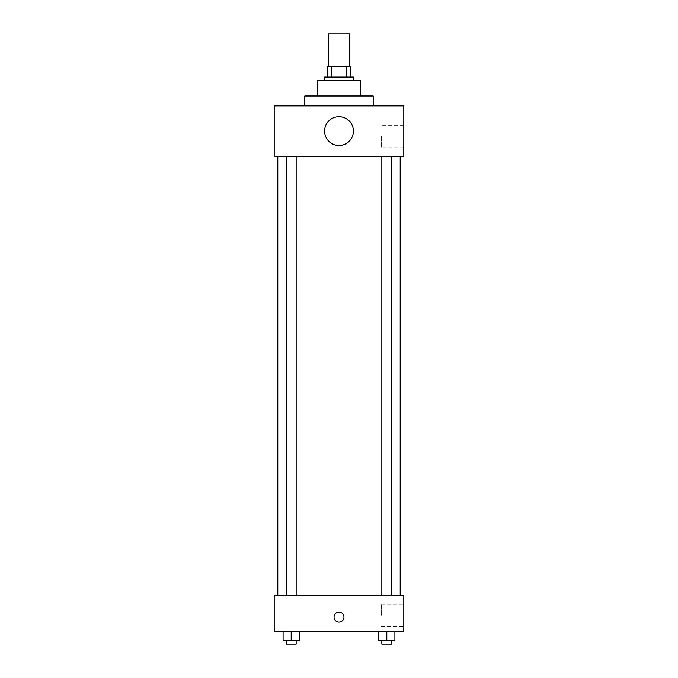 <?xml version="1.0" encoding="UTF-8"?>
<svg xmlns="http://www.w3.org/2000/svg" width="678" height="678" viewBox="0 0 678 678"><rect width="100%" height="100%" fill="white"/><g stroke="black" fill="none" stroke-linecap="round" stroke-linejoin="round"><path stroke-width="0.51" stroke-dasharray="3.39 2.54" d="M328.203 33.9L349.797 33.9M339 66.3L328.203 66.3L339 66.3M346.577 77.097L346.577 66.3L350.704 66.3L350.704 77.097L331.423 77.097L350.704 77.097M346.577 66.3L327.296 66.3M331.423 77.097L327.296 77.097L331.423 77.097L331.423 66.3M353.399 77.097L324.601 77.097M324.601 80.699L353.399 80.699L324.601 80.699M360.603 80.699L317.397 80.699M317.397 95.996L360.603 95.996L317.397 95.996M373.197 95.996L304.803 95.996M304.803 105.904L373.197 105.904L304.803 105.904M403.8 105.904L274.2 105.904L274.2 156.296L403.8 156.296L403.8 105.904M274.2 139.651L274.2 129.752L274.2 139.651M381.841 156.296L391.774 156.296L381.841 156.296L391.774 156.296L381.841 156.296L381.841 595.496L391.774 595.496L381.841 595.496M286.226 156.296L296.159 156.296L286.226 156.296L296.159 156.296L286.226 156.296L286.226 595.496L296.159 595.496L286.226 595.496M277.802 156.296L400.198 156.296L277.802 156.296M324.601 131.1A14.399 14.399 0 0 1 346.204 118.633A14.399 14.399 0 0 1 346.204 143.575A14.399 14.399 0 0 1 324.601 131.1M403.8 136.498L403.8 147.753L403.8 136.498M353.399 131.1A14.399 14.399 0 0 0 331.796 118.633A14.399 14.399 0 0 0 331.796 143.575A14.399 14.399 0 0 0 353.399 131.1A14.399 14.399 0 0 1 331.796 143.575A14.399 14.399 0 0 1 331.796 118.633A14.399 14.399 0 0 1 353.399 131.1M381.307 136.498L381.307 147.753L381.307 136.498M277.802 595.496L400.198 595.496L277.802 595.496M403.8 595.496L274.2 595.496L274.2 631.498L403.8 631.498L403.8 595.496M274.2 617.099L274.2 622.048L274.2 617.099M394.91 640.498L386.807 640.498L394.91 640.498L394.91 631.498L378.705 631.498L394.91 631.498L378.705 631.498L394.91 631.498L378.705 631.498L394.91 631.498L378.705 631.498L394.91 631.498L394.91 640.498L378.705 640.498L378.705 631.498L378.705 640.498L391.774 640.498L386.807 640.498L386.807 631.498L386.807 640.498L378.705 640.498L378.705 631.498M299.295 640.498L291.193 640.498L299.295 640.498L299.295 631.498L283.09 631.498L299.295 631.498L283.09 631.498L299.295 631.498L283.09 631.498L299.295 631.498L283.09 631.498L299.295 631.498L299.295 640.498L283.09 640.498L283.09 631.498L283.09 640.498L296.159 640.498L291.193 640.498L291.193 631.498L291.193 640.498L283.09 640.498L283.09 631.498M403.8 615.302L403.8 604.047L403.8 615.302M339 612.149A4.949 4.949 0 0 0 334.712 619.573A4.949 4.949 0 0 0 343.288 619.573A4.949 4.949 0 0 0 339 612.149A4.949 4.949 0 0 0 334.712 619.573A4.949 4.949 0 0 0 343.288 619.573A4.949 4.949 0 0 0 339 612.149M339 622.048A4.949 4.949 0 0 1 334.712 614.624A4.949 4.949 0 0 1 343.288 614.624A4.949 4.949 0 0 1 339 622.048M381.307 615.302L381.307 604.047L381.307 615.302M381.841 640.498L381.841 644.1L391.774 644.1L381.841 644.1L391.774 644.1L391.774 640.498L381.841 640.498L391.774 640.498M386.807 640.498L386.807 631.498M286.226 640.498L286.226 644.1L296.159 644.1L286.226 644.1L296.159 644.1L296.159 640.498L286.226 640.498L296.159 640.498M291.193 640.498L291.193 631.498M403.8 125.252L381.307 125.252M403.8 147.753L381.307 147.753M296.159 595.496L296.159 156.296M391.774 595.496L391.774 156.296M381.307 626.548L403.8 626.548M381.307 604.047L403.8 604.047"/><path stroke-width="1.02" d="M349.797 66.3L349.797 33.9L328.203 33.9L328.203 66.3M331.423 77.097L331.423 66.3L327.296 66.3L327.296 77.097L327.296 66.3M331.423 66.3L350.704 66.3L350.704 77.097M346.577 77.097L346.577 66.3M324.601 80.699L324.601 77.097L353.399 77.097L353.399 80.699M317.397 95.996L317.397 80.699L360.603 80.699L360.603 95.996M304.803 105.904L304.803 95.996L373.197 95.996L373.197 105.904M274.2 105.904L403.8 105.904L403.8 156.296L274.2 156.296L274.2 105.904M324.601 131.1A14.399 14.399 0 0 0 346.204 143.575A14.399 14.399 0 0 0 346.204 118.633A14.399 14.399 0 0 0 324.601 131.1M277.802 595.496L277.802 156.296M381.841 156.296L381.841 595.496M286.226 595.496L286.226 156.296M274.2 595.496L403.8 595.496L403.8 631.498L274.2 631.498L274.2 595.496M339 622.048A4.949 4.949 0 0 1 334.712 614.624A4.949 4.949 0 0 1 343.288 614.624A4.949 4.949 0 0 1 339 622.048M378.705 631.498L378.705 640.498L394.91 640.498L394.91 631.498L394.91 640.498M386.807 640.498L386.807 631.498M391.774 640.498L391.774 644.1L381.841 644.1L381.841 640.498M283.09 631.498L283.09 640.498L299.295 640.498L299.295 631.498L299.295 640.498M291.193 640.498L291.193 631.498M296.159 640.498L296.159 644.1L286.226 644.1L286.226 640.498M400.198 595.496L400.198 156.296M391.774 156.296L391.774 595.496M296.159 595.496L296.159 156.296"/></g></svg>
